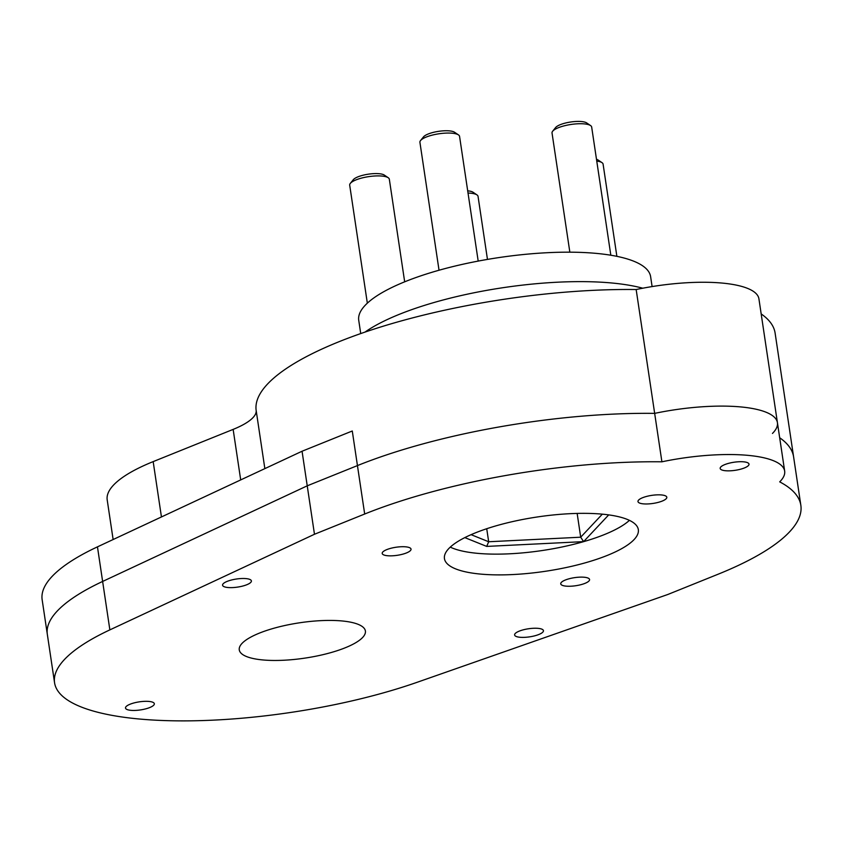 <?xml version="1.0" encoding="UTF-8"?>
<svg xmlns="http://www.w3.org/2000/svg" width="843" height="843" viewBox="0 0 843 843"><rect width="100%" height="100%" fill="white"/><g stroke="black" fill="none" stroke-linecap="round" stroke-linejoin="round"><path stroke-width="1.26" d="M772.462 433.439A99.706 27.924 171.5 0 0 777.425 422.67L784.664 471.1A99.706 27.924 171.5 0 1 779.701 481.869A262.342 73.478 -8.5 0 1 800.85 505.347L793.611 456.917A262.342 73.478 171.5 0 0 779.691 437.759A262.342 73.478 171.5 0 1 793.611 456.917L775.107 333.069A262.342 73.478 -8.5 0 0 761.176 313.923M784.664 471.1A99.706 27.924 171.5 0 0 661.903 461.806L654.663 413.376A99.706 27.924 171.5 0 1 777.425 422.67A99.706 27.924 171.5 0 0 654.663 413.376A262.342 73.478 171.5 0 0 357.443 465.589L307.231 485.821L102.625 581.449A229.549 64.289 171.5 0 0 47.324 634.305A229.549 64.289 -8.5 0 1 102.625 581.449L307.231 485.821L302.057 451.237L352.279 430.994L357.443 465.589L307.231 485.821L314.471 534.262L109.864 629.879A229.549 64.289 171.5 0 0 54.563 682.735A229.549 64.289 171.5 0 0 183.879 720.881A229.549 64.289 171.5 0 0 417.285 682.24L667.877 594.463L718.099 574.22A262.342 73.478 -8.5 0 0 800.85 505.347M54.563 682.735L42.15 599.71A229.549 64.289 -8.5 0 1 97.461 546.854L302.057 451.237M113.131 539.531L107.198 499.878A145.744 40.822 -8.5 0 1 153.173 461.616L233.142 429.393A72.877 20.411 171.5 0 0 256.146 410.341A262.342 73.478 -8.5 0 1 636.159 289.528A99.706 27.924 -8.5 0 1 758.921 298.822L777.425 422.67M314.471 534.262L364.682 514.019L357.443 465.589A262.342 73.478 171.5 0 1 654.663 413.376L636.159 289.528M364.682 514.019A262.342 73.478 -8.5 0 1 661.903 461.806M129.348 710.143A14.573 4.078 -8.5 0 1 125.502 708.036A14.573 4.078 -8.5 0 1 139.316 701.85A14.573 4.078 -8.5 0 1 154.332 703.726A14.573 4.078 -8.5 0 1 145.47 708.921A14.573 4.078 -8.5 0 1 129.348 710.143M518.466 637.076A14.573 4.078 -8.5 0 1 514.62 634.969A14.573 4.078 -8.5 0 1 528.435 628.773A14.573 4.078 -8.5 0 1 543.45 630.659A14.573 4.078 -8.5 0 1 534.588 635.854A14.573 4.078 -8.5 0 1 518.466 637.076M226.409 587.318A14.573 4.078 -8.5 0 1 222.573 585.221A14.573 4.078 -8.5 0 1 236.377 579.025A14.573 4.078 -8.5 0 1 251.393 580.911A14.573 4.078 -8.5 0 1 242.531 586.106A14.573 4.078 -8.5 0 1 226.409 587.318M724.021 470.542A14.573 4.078 -8.5 0 1 720.175 468.434A14.573 4.078 -8.5 0 1 733.99 462.238A14.573 4.078 -8.5 0 1 749.005 464.124A14.573 4.078 -8.5 0 1 740.143 469.319A14.573 4.078 -8.5 0 1 724.021 470.542M256.082 659.078A63.762 17.861 -8.5 0 1 239.264 649.869A63.762 17.861 -8.5 0 1 299.697 622.777A63.762 17.861 -8.5 0 1 365.398 631.017A63.762 17.861 -8.5 0 1 326.631 653.757A63.762 17.861 -8.5 0 1 256.082 659.078M407.19 547.023A14.573 4.078 -8.5 0 1 411.036 549.13A14.573 4.078 -8.5 0 1 397.222 555.316A14.573 4.078 -8.5 0 1 382.206 553.44A14.573 4.078 -8.5 0 1 391.068 548.235A14.573 4.078 -8.5 0 1 407.19 547.023M585.727 577.434A14.573 4.078 -8.5 0 1 589.573 579.541A14.573 4.078 -8.5 0 1 575.758 585.727A14.573 4.078 -8.5 0 1 560.743 583.851A14.573 4.078 -8.5 0 1 569.605 578.646A14.573 4.078 -8.5 0 1 585.727 577.434M662.967 495.136A14.573 4.078 -8.5 0 1 666.813 497.244A14.573 4.078 -8.5 0 1 652.998 503.44A14.573 4.078 -8.5 0 1 637.982 501.553A14.573 4.078 -8.5 0 1 646.844 496.358A14.573 4.078 -8.5 0 1 662.967 495.136M629.415 520.363A98.009 27.45 -8.5 0 1 604.305 534.61A98.009 27.45 -8.5 0 1 450.267 547.128M607.413 555.368A98.009 27.45 -8.5 0 1 504.483 574.842A98.009 27.45 -8.5 0 1 444.451 558.614A98.009 27.45 -8.5 0 1 537.328 516.97A98.009 27.45 -8.5 0 1 638.33 529.636A98.009 27.45 -8.5 0 1 607.413 555.368M388.233 177.736L384.313 175.081A16.396 4.594 171.5 0 0 367.632 174.29A16.396 4.594 171.5 0 0 353.291 179.717L350.319 183.395A20.042 5.616 -8.5 0 1 367.843 176.767A20.042 5.616 -8.5 0 1 388.233 177.736A20.042 5.616 -8.5 0 1 389.329 179.222L404.672 281.825M367.337 303.174L349.697 185.144A20.042 5.616 -8.5 0 1 350.319 183.395M468.023 193.058A20.042 5.616 -8.5 0 1 476.938 194.881L473.018 192.225A16.396 4.594 171.5 0 0 467.696 190.845M476.938 194.881A20.042 5.616 -8.5 0 1 478.044 196.366L487.465 259.412M596.749 161.076A20.042 5.616 -8.5 0 1 601.986 162.636L598.066 159.991A16.396 4.594 171.5 0 0 596.486 159.274M601.986 162.636A20.042 5.616 -8.5 0 1 603.093 164.132L616.876 256.346M458.455 134.891L454.535 132.246A16.396 4.594 171.5 0 0 437.854 131.455A16.396 4.594 171.5 0 0 423.513 136.882L420.541 140.56A20.042 5.616 -8.5 0 1 438.065 133.921A20.042 5.616 -8.5 0 1 458.455 134.891A20.042 5.616 -8.5 0 1 459.561 136.387L478.192 261.088M439.034 270.234L419.919 142.309A20.042 5.616 -8.5 0 1 420.541 140.56M590.564 125.565L586.644 122.909A16.396 4.594 171.5 0 0 569.963 122.119A16.396 4.594 171.5 0 0 555.621 127.546L552.65 131.234A20.042 5.616 -8.5 0 1 570.184 124.595A20.042 5.616 -8.5 0 1 590.564 125.565A20.042 5.616 -8.5 0 1 591.67 127.051L610.827 255.229M569.847 252.183L552.028 132.983A20.042 5.616 -8.5 0 1 552.65 131.234M364.987 332.1A163.963 45.922 -8.5 0 1 642.777 288.211M360.72 333.575L358.739 320.319A147.567 41.328 -8.5 0 1 365.082 305.408A147.567 41.328 -8.5 0 1 523.398 254.523A147.567 41.328 -8.5 0 1 650.627 276.694L652.103 286.578M602.323 514.167L580.701 537.202L583.609 541.627L608.699 514.894M464.841 537.613L486.696 546.412L488.677 541.754L471.1 534.673M577.149 513.429L580.701 537.202L488.677 541.754L486.727 528.73M486.696 546.412L583.609 541.627M109.864 629.879L97.461 546.854M256.146 410.341L264.85 468.624M233.142 429.393L240.698 479.909M153.173 461.616L161.445 516.949"/></g></svg>
